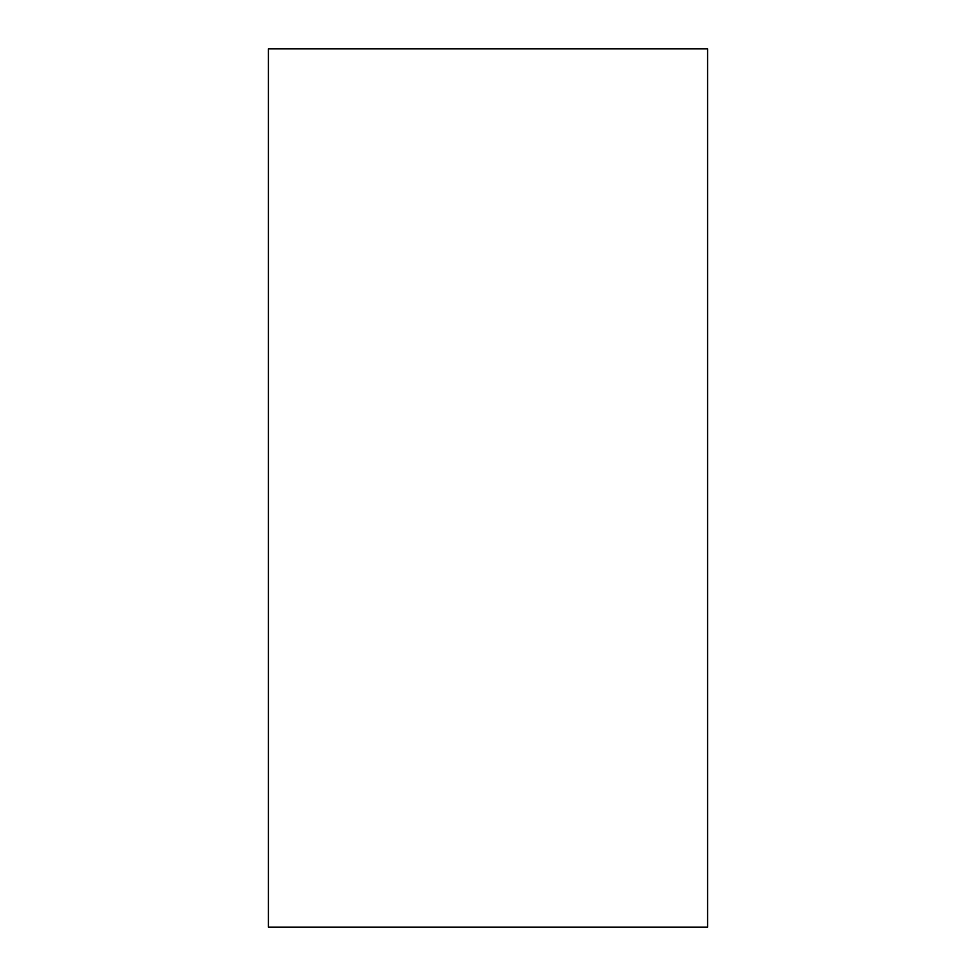 <?xml version="1.0" encoding="UTF-8"?>
<svg xmlns="http://www.w3.org/2000/svg" width="976" height="976" viewBox="0 0 976 976"><rect width="100%" height="100%" fill="white"/><g stroke="black" fill="none" stroke-linecap="round" stroke-linejoin="round"><path stroke-width="1.46" d="M488 48.8L707.6 48.8L707.6 927.2L268.4 927.2L268.4 48.8L488 48.8"/></g></svg>
